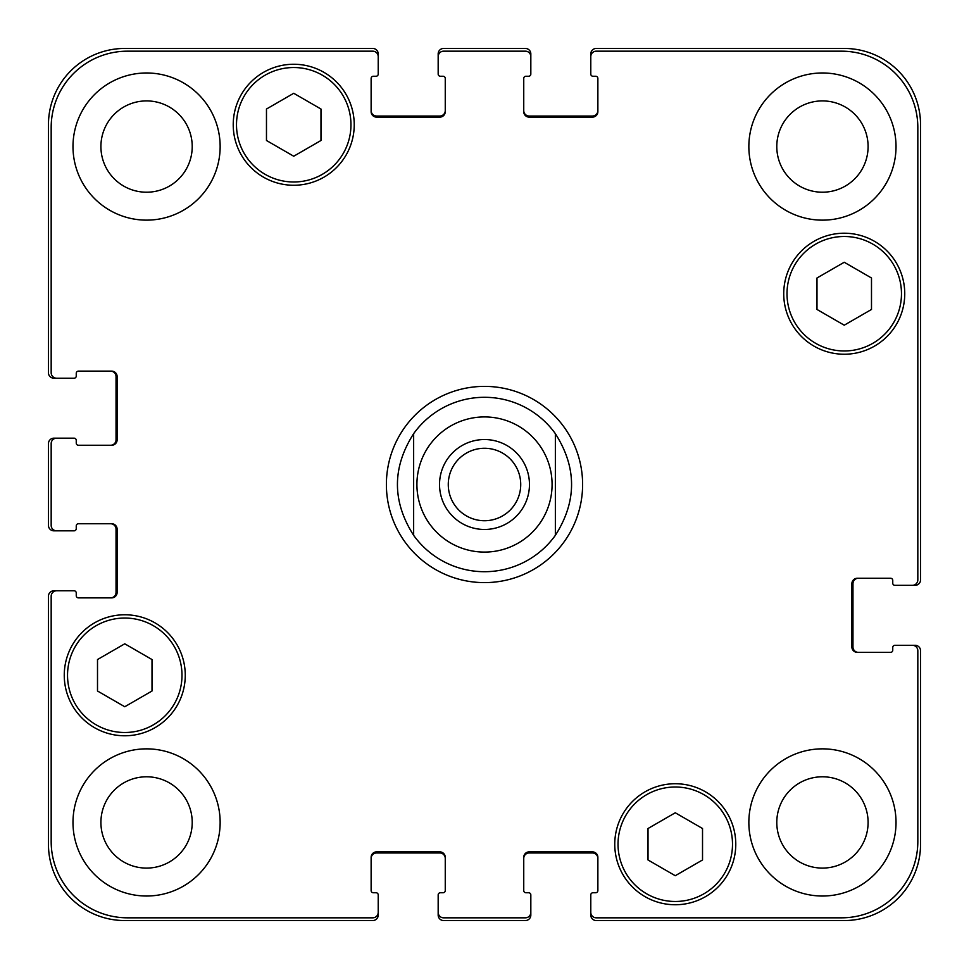 <?xml version="1.0" encoding="UTF-8"?>
<svg xmlns="http://www.w3.org/2000/svg" width="969" height="969" viewBox="0 0 969 969"><rect width="100%" height="100%" fill="white"/><g stroke="black" fill="none" stroke-linecap="round" stroke-linejoin="round"><path stroke-width="1.45" d="M413.642 535.336A87.21 87.21 0 0 0 484.5 571.71A87.21 87.21 0 0 1 413.642 535.336C392.033 501.445 392.033 467.555 413.642 433.664L413.642 535.336L413.642 433.664A87.21 87.21 0 0 1 555.358 433.664L555.358 535.336L555.358 433.664C576.967 467.555 576.967 501.445 555.358 535.336A87.21 87.21 0 0 1 484.5 571.71A87.21 87.21 0 0 0 555.358 535.336M448.272 484.5A36.228 36.228 0 0 0 484.5 520.728A36.228 36.228 0 0 0 520.728 484.5A36.228 36.228 0 0 0 484.5 448.272A36.228 36.228 0 0 0 448.272 484.5M529.462 484.5A44.962 44.962 0 0 1 462.019 523.442A44.962 44.962 0 0 1 462.019 445.558A44.962 44.962 0 0 1 529.462 484.5M555.358 433.664A87.21 87.21 0 0 0 413.642 433.664A87.21 87.21 0 0 1 555.358 433.664M484.5 582.611A98.111 98.111 0 0 1 399.531 435.444A98.111 98.111 0 0 1 569.469 435.444A98.111 98.111 0 0 1 484.5 582.611M702.525 859.975L675.272 875.71L648.019 859.975L648.019 828.507L675.272 812.773L702.525 828.507L702.525 859.975M152.012 691.006L124.759 706.74L97.506 691.006L97.506 659.538L124.759 643.804L152.012 659.538L152.012 691.006M320.981 140.493L293.728 156.227L266.475 140.493L266.475 109.025L293.728 93.29L320.981 109.025L320.981 140.493M871.494 309.462L844.241 325.196L816.988 309.462L816.988 277.994L844.241 262.26L871.494 277.994L871.494 309.462M350.96 124.759A57.232 57.232 0 0 0 265.118 75.194A57.232 57.232 0 0 0 265.118 174.323A57.232 57.232 0 0 0 350.96 124.759M354.23 124.759A60.502 60.502 0 0 1 263.483 177.157A60.502 60.502 0 0 1 263.483 72.36A60.502 60.502 0 0 1 354.23 124.759M181.99 675.272A57.232 57.232 0 0 0 96.149 625.708A57.232 57.232 0 0 0 96.149 724.836A57.232 57.232 0 0 0 181.99 675.272M185.261 675.272A60.502 60.502 0 0 1 94.514 727.671A60.502 60.502 0 0 1 94.514 622.873A60.502 60.502 0 0 1 185.261 675.272M732.503 844.241A57.232 57.232 0 0 0 646.65 794.677A57.232 57.232 0 0 0 646.65 893.806A57.232 57.232 0 0 0 732.503 844.241M735.774 844.241A60.502 60.502 0 0 1 645.015 896.64A60.502 60.502 0 0 1 645.015 791.843A60.502 60.502 0 0 1 735.774 844.241M901.473 293.728A57.232 57.232 0 0 0 815.619 244.164A57.232 57.232 0 0 0 815.619 343.292A57.232 57.232 0 0 0 901.473 293.728M904.743 293.728A60.502 60.502 0 0 1 813.984 346.127A60.502 60.502 0 0 1 813.984 241.329A60.502 60.502 0 0 1 904.743 293.728M917.825 650.744A5.451 5.451 0 0 0 912.374 645.293L894.932 645.293A2.18 2.18 0 0 0 892.752 647.474L892.752 650.199A2.18 2.18 0 0 1 890.572 652.379L857.323 652.379A5.451 5.451 0 0 1 851.872 646.929L851.872 583.701A5.451 5.451 0 0 1 857.323 578.251L890.572 578.251A2.18 2.18 0 0 1 892.752 580.431L892.752 583.156A2.18 2.18 0 0 0 894.932 585.337L912.374 585.337A5.451 5.451 0 0 0 917.825 579.886L917.825 127.484A76.309 76.309 0 0 0 841.516 51.175L596.238 51.175A5.451 5.451 0 0 0 590.787 56.626L590.787 74.068A2.18 2.18 0 0 0 592.967 76.248L595.693 76.248A2.18 2.18 0 0 1 597.873 78.428L597.873 111.677A5.451 5.451 0 0 1 592.422 117.128L529.195 117.128A5.451 5.451 0 0 1 523.744 111.677L523.744 78.428A2.18 2.18 0 0 1 525.925 76.248L528.65 76.248A2.18 2.18 0 0 0 530.83 74.068L530.83 56.626A5.451 5.451 0 0 0 525.38 51.175L443.62 51.175A5.451 5.451 0 0 0 438.17 56.626L438.17 74.068A2.18 2.18 0 0 0 440.35 76.248L443.075 76.248A2.18 2.18 0 0 1 445.255 78.428L445.255 111.677A5.451 5.451 0 0 1 439.805 117.128L376.578 117.128A5.451 5.451 0 0 1 371.127 111.677L371.127 78.428A2.18 2.18 0 0 1 373.307 76.248L376.033 76.248A2.18 2.18 0 0 0 378.213 74.068L378.213 56.626A5.451 5.451 0 0 0 372.762 51.175L127.484 51.175A76.309 76.309 0 0 0 51.175 127.484L51.175 372.762A5.451 5.451 0 0 0 56.626 378.213L74.068 378.213A2.18 2.18 0 0 0 76.248 376.033L76.248 373.307A2.18 2.18 0 0 1 78.428 371.127L111.677 371.127A5.451 5.451 0 0 1 117.128 376.578L117.128 439.805A5.451 5.451 0 0 1 111.677 445.255L78.428 445.255A2.18 2.18 0 0 1 76.248 443.075L76.248 440.35A2.18 2.18 0 0 0 74.068 438.17L56.626 438.17A5.451 5.451 0 0 0 51.175 443.62L51.175 525.38A5.451 5.451 0 0 0 56.626 530.83L74.068 530.83A2.18 2.18 0 0 0 76.248 528.65L76.248 525.925A2.18 2.18 0 0 1 78.428 523.744L111.677 523.744A5.451 5.451 0 0 1 117.128 529.195L117.128 592.422A5.451 5.451 0 0 1 111.677 597.873L78.428 597.873A2.18 2.18 0 0 1 76.248 595.693L76.248 592.967A2.18 2.18 0 0 0 74.068 590.787L56.626 590.787A5.451 5.451 0 0 0 51.175 596.238L51.175 841.516A76.309 76.309 0 0 0 127.484 917.825L372.762 917.825A5.451 5.451 0 0 0 378.213 912.374L378.213 894.932A2.18 2.18 0 0 0 376.033 892.752L373.307 892.752A2.18 2.18 0 0 1 371.127 890.572L371.127 857.323A5.451 5.451 0 0 1 376.578 851.872L439.805 851.872A5.451 5.451 0 0 1 445.255 857.323L445.255 890.572A2.18 2.18 0 0 1 443.075 892.752L440.35 892.752A2.18 2.18 0 0 0 438.17 894.932L438.17 912.374A5.451 5.451 0 0 0 443.62 917.825L525.38 917.825A5.451 5.451 0 0 0 530.83 912.374L530.83 894.932A2.18 2.18 0 0 0 528.65 892.752L525.925 892.752A2.18 2.18 0 0 1 523.744 890.572L523.744 857.323A5.451 5.451 0 0 1 529.195 851.872L592.422 851.872A5.451 5.451 0 0 1 597.873 857.323L597.873 890.572A2.18 2.18 0 0 1 595.693 892.752L592.967 892.752A2.18 2.18 0 0 0 590.787 894.932L590.787 912.374A5.451 5.451 0 0 0 596.238 917.825L841.516 917.825A76.309 76.309 0 0 0 917.825 841.516L917.825 650.744M220.145 146.561A73.583 73.583 0 0 1 109.776 210.285A73.583 73.583 0 0 1 109.776 82.837A73.583 73.583 0 0 1 220.145 146.561M220.145 822.439A73.583 73.583 0 0 1 109.776 886.163A73.583 73.583 0 0 1 109.776 758.715A73.583 73.583 0 0 1 220.145 822.439M896.022 822.439A73.583 73.583 0 0 1 785.641 886.163A73.583 73.583 0 0 1 785.641 758.715A73.583 73.583 0 0 1 896.022 822.439M896.022 146.561A73.583 73.583 0 0 1 785.641 210.285A73.583 73.583 0 0 1 785.641 82.837A73.583 73.583 0 0 1 896.022 146.561M100.909 146.561A45.652 45.652 0 0 0 169.393 186.096A45.652 45.652 0 0 0 169.393 107.026A45.652 45.652 0 0 0 100.909 146.561M100.909 822.439A45.652 45.652 0 0 0 169.393 861.974A45.652 45.652 0 0 0 169.393 782.904A45.652 45.652 0 0 0 100.909 822.439M776.787 822.439A45.652 45.652 0 0 0 845.271 861.974A45.652 45.652 0 0 0 845.271 782.904A45.652 45.652 0 0 0 776.787 822.439M776.787 146.561A45.652 45.652 0 0 0 845.271 186.096A45.652 45.652 0 0 0 845.271 107.026A45.652 45.652 0 0 0 776.787 146.561M371.127 110.587A5.451 5.451 0 0 0 376.578 116.038L439.805 116.038A5.451 5.451 0 0 0 445.255 110.587M438.17 56.626L438.17 53.901A5.451 5.451 0 0 1 443.62 48.45L525.38 48.45A5.451 5.451 0 0 1 530.83 53.901L530.83 56.626M523.744 110.587A5.451 5.451 0 0 0 529.195 116.038L592.422 116.038A5.451 5.451 0 0 0 597.873 110.587M590.787 56.626L590.787 53.901A5.451 5.451 0 0 1 596.238 48.45L844.241 48.45A76.309 76.309 0 0 1 920.55 124.759L920.55 579.886A5.451 5.451 0 0 1 915.099 585.337L912.374 585.337M858.413 578.251A5.451 5.451 0 0 0 852.962 583.701L852.962 646.929A5.451 5.451 0 0 0 858.413 652.379M912.374 645.293L915.099 645.293A5.451 5.451 0 0 1 920.55 650.744L920.55 844.241A76.309 76.309 0 0 1 844.241 920.55L596.238 920.55A5.451 5.451 0 0 1 590.787 915.099L590.787 912.374M597.873 858.413A5.451 5.451 0 0 0 592.422 852.962L529.195 852.962A5.451 5.451 0 0 0 523.744 858.413M530.83 912.374L530.83 915.099A5.451 5.451 0 0 1 525.38 920.55L443.62 920.55A5.451 5.451 0 0 1 438.17 915.099L438.17 912.374M445.255 858.413A5.451 5.451 0 0 0 439.805 852.962L376.578 852.962A5.451 5.451 0 0 0 371.127 858.413M378.213 912.374L378.213 915.099A5.451 5.451 0 0 1 372.762 920.55L124.759 920.55A76.309 76.309 0 0 1 48.45 844.241L48.45 596.238A5.451 5.451 0 0 1 53.901 590.787L56.626 590.787M110.587 597.873A5.451 5.451 0 0 0 116.038 592.422L116.038 529.195A5.451 5.451 0 0 0 110.587 523.744M56.626 530.83L53.901 530.83A5.451 5.451 0 0 1 48.45 525.38L48.45 443.62A5.451 5.451 0 0 1 53.901 438.17L56.626 438.17M110.587 445.255A5.451 5.451 0 0 0 116.038 439.805L116.038 376.578A5.451 5.451 0 0 0 110.587 371.127M56.626 378.213L53.901 378.213A5.451 5.451 0 0 1 48.45 372.762L48.45 124.759A76.309 76.309 0 0 1 124.759 48.45L372.762 48.45A5.451 5.451 0 0 1 378.213 53.901L378.213 56.626M552.088 484.5A67.588 67.588 0 0 1 463.8 548.842A67.588 67.588 0 0 1 429.582 445.098M484.5 552.088A67.588 67.588 0 0 0 543.028 450.706A67.588 67.588 0 0 0 425.972 450.706A67.588 67.588 0 0 0 484.5 552.088"/></g></svg>
